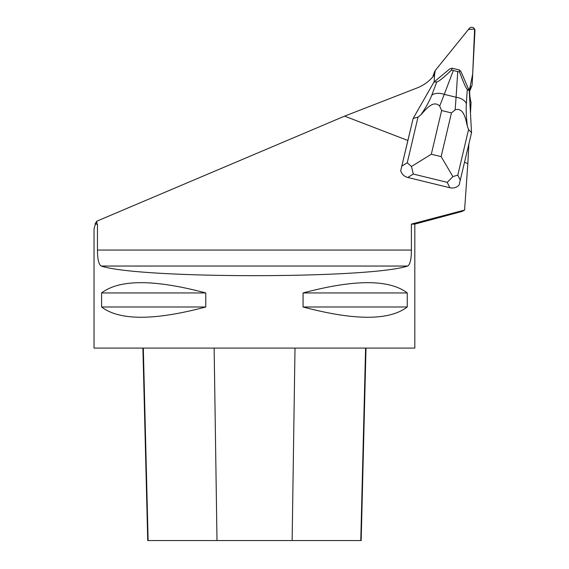 <?xml version="1.0" encoding="UTF-8"?>
<svg xmlns="http://www.w3.org/2000/svg" width="569" height="569" viewBox="0 0 569 569"><rect width="100%" height="100%" fill="white"/><g stroke="black" fill="none" stroke-linecap="round" stroke-linejoin="round"><path stroke-width="0.85" d="M471.936 85.471A3.179 3.087 21.1 0 0 472.135 84.546L474.959 30.626A3.179 3.087 21.1 0 0 469.29 28.45L435.313 70.407L468.458 29.481L474.617 29.055L472.683 74.084L469.774 88.366L471.466 86.282A3.179 3.087 21.1 0 0 471.936 85.471L470.279 89.781A3.179 3.087 -158.9 0 1 469.809 90.592L469.66 90.77M432.973 76.701L432.988 76.452A3.179 3.087 -158.9 0 1 433.187 75.528L434.844 71.217A3.179 3.087 21.1 0 0 434.645 72.142L434.503 74.824L435.313 70.407A3.179 3.087 21.1 0 0 434.844 71.217M407.866 140.493L413.144 118.452L433.934 82.078L449.844 68.842L452.149 68.209L451.587 69.994C443.77 77.555 438.841 81.531 436.807 81.922L431.736 95.243C429.41 101.225 425.783 107.747 420.868 114.81L418.016 117.136L413.144 118.452L400.718 170.7L407.866 140.493L344.586 116.133L417.148 87.925A40.897 39.688 21.1 0 0 433.571 75.983L434.552 74.767L434.183 81.872M468.856 144.078L467.839 163.573L464.56 162.307M468.749 89.568L469.781 88.295L469.702 89.852A40.897 39.688 21.1 0 0 471.047 102.278L470.478 113.259M96.851 221.149L96.851 223.937L95.03 223.937L96.851 221.149L344.586 116.133M96.851 223.937L97.463 224.101L97.463 250.061C97.491 259.279 98.757 264.606 101.268 266.043C139.185 278.874 369.672 278.874 407.589 266.043C410.093 264.628 411.366 259.3 411.394 250.061L411.394 224.101L464.589 210.075L467.839 163.573M411.394 224.101L414.815 224.101L462.085 211.433L464.589 210.075M414.815 224.101L414.815 348.086L94.041 348.086L94.041 228.752L95.414 224.101L97.463 224.101M101.595 292.95L101.595 306.983C119.547 320.681 154.277 320.681 205.779 306.983L205.779 292.95C154.277 279.251 119.547 279.251 101.595 292.95L205.779 292.95M303.078 292.95L303.078 306.983C354.579 320.681 389.31 320.681 407.262 306.983L407.262 292.95C389.31 279.251 354.579 279.251 303.078 292.95L407.262 292.95M95.414 224.101L95.03 223.937M366.002 348.086L361.166 540.55L147.741 540.55L142.904 348.086M303.078 306.983L407.262 306.983M101.595 306.983L205.779 306.983M471.537 132.712L468.572 129.483L467.362 126.169C466.303 117.641 465.961 110.151 466.345 103.7A12.831 7.945 -176.3 0 0 456.082 97.242L455.143 109.867L451.452 112.918L441.146 156.624L452.888 176.603L447.227 182.343L449.816 187.734C453.585 188.51 456.687 187.585 459.119 184.968L471.537 132.712L469.24 90.706L460.968 71.559L459.503 70.001L452.149 68.209M449.816 187.734L407.774 177.464L413.3 174.057L411.487 166.489L431.316 154.227L441.629 110.521L439.695 106.09L444.254 94.354A12.831 8.044 -159.2 0 0 431.736 95.243M400.718 170.7C401.721 174.164 404.068 176.418 407.774 177.464M433.934 82.078L436.807 81.922M466.345 103.7L467.284 89.369L469.24 90.706M467.284 89.369C465.954 88.152 463.365 82.341 459.524 71.929L459.503 70.001M453.329 70.499L457.761 71.58L456.082 97.242L444.254 94.354L453.329 70.499L451.587 69.994M418.016 117.136L407.248 162.77L411.487 166.489M452.888 176.603L457.81 175.117L468.572 129.483M459.524 71.929L457.761 71.58M455.143 109.867C464.084 106.865 465.904 120.557 467.362 126.169M420.868 114.81C425 110.514 433.045 99.262 439.695 106.09M469.809 90.592L471.466 86.282M434.645 72.142L432.988 76.452M411.394 250.061L97.463 250.061M292.132 540.55L295.005 348.086M360.782 540.55L365.59 348.086M216.995 540.55L214.136 348.086M148.125 540.55L143.317 348.086M407.589 266.043L101.268 266.043M441.629 110.521L451.452 112.918M441.146 156.624L431.316 154.227M413.3 174.057L447.227 182.343M460.307 180.323L457.81 175.117M407.248 162.77L401.906 166.063"/></g></svg>
